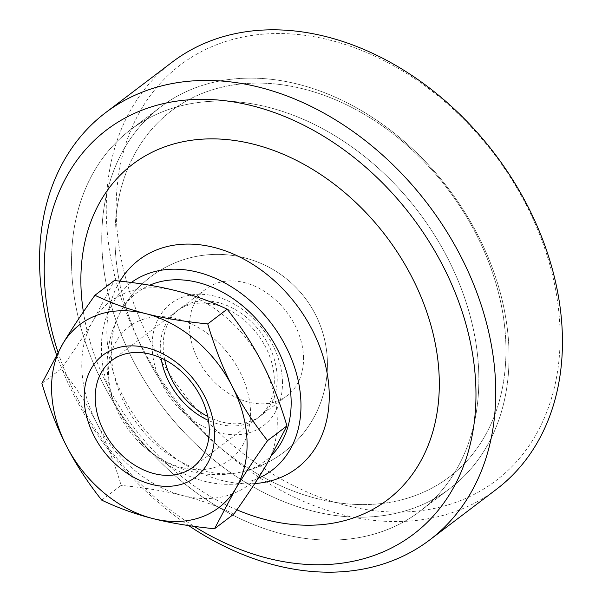 <?xml version="1.0" encoding="UTF-8"?>
<svg xmlns="http://www.w3.org/2000/svg" width="602" height="602" viewBox="0 0 602 602"><rect width="100%" height="100%" fill="white"/><g stroke="black" fill="none" stroke-linecap="round" stroke-linejoin="round"><path stroke-width="0.45" stroke-dasharray="3.01 2.26" d="M317.231 498.667A229.836 172.669 52.8 0 1 115.05 244.246A229.836 172.669 52.8 0 1 303.649 89.006A229.836 172.669 52.8 0 1 505.838 343.426A229.836 172.669 52.8 0 1 317.231 498.667A229.836 172.669 52.8 0 1 115.05 244.246A229.836 172.669 52.8 0 1 303.649 89.006A229.836 172.669 52.8 0 1 505.838 343.426A229.836 172.669 52.8 0 1 317.231 498.667M312.483 511.023A239.415 179.863 52.8 0 1 118.842 328.361A239.415 179.863 52.8 0 1 160.666 106.945A239.415 179.863 52.8 0 1 298.329 84.288A239.415 179.863 52.8 0 1 491.969 266.949A239.415 179.863 52.8 0 1 450.146 488.365A239.415 179.863 52.8 0 1 312.483 511.023A239.415 179.863 52.8 0 1 118.842 328.361A239.415 179.863 52.8 0 1 160.666 106.945A239.415 179.863 52.8 0 1 298.329 84.288A239.415 179.863 52.8 0 1 491.969 266.949A239.415 179.863 52.8 0 1 450.146 488.365A239.415 179.863 52.8 0 1 312.483 511.023M268.116 107.216A239.415 179.863 52.8 0 1 461.764 289.878A239.415 179.863 52.8 0 1 419.94 511.294A239.415 179.863 52.8 0 1 282.278 533.951A239.415 179.863 52.8 0 1 88.629 351.29A239.415 179.863 52.8 0 1 130.461 129.874A239.415 179.863 52.8 0 1 268.116 107.216A239.415 179.863 52.8 0 1 461.764 289.878A239.415 179.863 52.8 0 1 419.94 511.294A239.415 179.863 52.8 0 1 282.278 533.951A239.415 179.863 52.8 0 1 88.629 351.29A239.415 179.863 52.8 0 1 130.461 129.874A239.415 179.863 52.8 0 1 268.116 107.216M254.721 483.572A130.724 98.209 52.8 0 1 250.357 483.79A130.724 98.209 52.8 0 1 221.92 480.449A130.724 98.209 52.8 0 1 111.325 300.601A130.724 98.209 52.8 0 1 119.964 281.134M258.085 478.364A117.315 88.133 52.8 0 1 230.175 484.294A117.315 88.133 52.8 0 1 204.657 481.307A117.315 88.133 52.8 0 1 105.403 319.903A117.315 88.133 52.8 0 1 131.364 282.488M272.54 454.352A105.779 79.472 52.8 0 1 240.687 472.149A105.779 79.472 52.8 0 1 204.311 471.027A105.779 79.472 52.8 0 1 119.941 313.048A105.779 79.472 52.8 0 1 149.68 285.22M182.007 467.588A83.49 62.721 52.8 0 1 140.838 443.787A83.49 62.721 52.8 0 1 120.385 416.847A83.49 62.721 52.8 0 1 116.374 341.168A83.49 62.721 52.8 0 1 177.071 318.782A83.49 62.721 52.8 0 1 250.515 411.196A83.49 62.721 52.8 0 1 182.007 467.588M207.758 416.486A67.033 50.365 -127.2 0 0 222.183 422.062A67.033 50.365 -127.2 0 0 260.734 415.719A67.033 50.365 -127.2 0 0 277.191 376.784A67.033 50.365 -127.2 0 0 218.225 302.58A67.033 50.365 -127.2 0 0 179.674 308.924A67.033 50.365 -127.2 0 0 163.217 347.858A67.033 50.365 -127.2 0 0 164.685 359.74M303.491 356.828A67.033 50.365 52.8 0 1 287.026 395.762A67.033 50.365 52.8 0 1 248.483 402.106A67.033 50.365 52.8 0 1 189.51 327.902A67.033 50.365 52.8 0 1 205.974 288.968A67.033 50.365 52.8 0 1 244.517 282.624A67.033 50.365 52.8 0 1 303.491 356.828M161.05 357.972A67.033 50.365 52.8 0 1 160.305 350.063A67.033 50.365 52.8 0 1 176.77 311.129A67.033 50.365 52.8 0 1 215.313 304.785A67.033 50.365 52.8 0 1 269.538 355.925A67.033 50.365 52.8 0 1 257.822 417.923A67.033 50.365 52.8 0 1 219.278 424.267A67.033 50.365 52.8 0 1 208.48 420.459M282.428 381.058A76.612 57.559 52.8 0 1 219.564 432.8A76.612 57.559 52.8 0 1 152.163 347.994A76.612 57.559 52.8 0 1 215.034 296.252A76.612 57.559 52.8 0 1 282.428 381.058M41.914 383.384L61.329 368.65C74.445 350.131 85.078 334.08 93.227 320.505L114.335 280.547M101.715 500.119L121.13 485.385C114.071 461.742 105.899 440.92 96.629 422.92C87.425 404.86 75.664 386.77 61.329 368.65M233.945 514.01C217.397 506.131 200.398 499.991 182.933 495.604C165.55 491.149 144.947 487.74 121.13 485.385M182.933 495.604A114.922 86.334 52.8 0 1 96.629 422.92A114.922 86.334 52.8 0 1 93.227 320.505A114.922 86.334 52.8 0 1 176.138 290.766A114.922 86.334 52.8 0 1 262.449 363.45A114.922 86.334 52.8 0 1 265.843 465.865A114.922 86.334 52.8 0 1 182.933 495.604M172.247 62.089A268.146 201.444 -127.2 0 0 106.396 217.834A268.146 201.444 -127.2 0 0 342.282 514.657A268.146 201.444 -127.2 0 0 496.462 489.283M116.276 216.517A260.959 196.049 52.8 0 1 330.415 40.251A260.959 196.049 52.8 0 1 559.988 329.121A260.959 196.049 52.8 0 1 345.849 505.387A260.959 196.049 52.8 0 1 116.276 216.517M57.942 352.087A253.781 190.653 -127.2 0 0 194.175 526.366M188.659 525.584A268.146 201.444 52.8 0 1 56.483 354.653M236.895 509.826A210.685 158.281 52.8 0 1 83.385 311.874M450.146 488.365L419.94 511.294L450.146 488.365M230.175 484.294L250.357 483.79M240.687 472.149A110.128 110.128 0 0 0 244.389 257.776A110.128 110.128 0 0 0 119.941 313.048M105.403 319.903L111.325 300.601M160.666 106.945L130.461 129.874L160.666 106.945M140.838 443.787A110.128 110.128 0 0 0 324.042 391.616A110.128 110.128 0 0 0 130.438 296.816A110.128 110.128 0 0 0 120.385 416.847M287.026 395.762L260.734 415.719M257.822 417.923L192.76 467.302M176.77 311.129L111.709 360.508M205.974 288.968L179.674 308.924"/><path stroke-width="0.9" d="M119.964 281.134A130.724 98.209 52.8 0 1 214.192 247.452A130.724 98.209 52.8 0 1 327.345 374.354A130.724 98.209 52.8 0 1 254.721 483.572M131.364 282.488A117.315 88.133 52.8 0 1 197.719 272.202A117.315 88.133 52.8 0 1 295.891 371.547A117.315 88.133 52.8 0 1 258.085 478.364M149.68 285.22A105.779 79.472 52.8 0 1 198.058 282.481A105.779 79.472 52.8 0 1 281.194 357.204A105.779 79.472 52.8 0 1 272.54 454.352M154.217 473.646A67.033 50.365 -127.2 0 0 192.76 467.302A67.033 50.365 -127.2 0 0 204.477 405.304A67.033 50.365 -127.2 0 0 150.252 354.164A67.033 50.365 -127.2 0 0 111.709 360.508A67.033 50.365 -127.2 0 0 100 422.506A67.033 50.365 -127.2 0 0 154.217 473.646M147.061 347.836A76.612 57.559 52.8 0 1 214.462 432.642A76.612 57.559 52.8 0 1 151.591 484.392A76.612 57.559 52.8 0 1 84.197 399.585A76.612 57.559 52.8 0 1 147.061 347.836M164.685 359.74A67.033 50.365 -127.2 0 0 207.758 416.486M208.48 420.459A67.033 50.365 52.8 0 1 161.05 357.972M267.536 440.649C253.201 422.529 241.44 404.431 232.237 386.379C222.966 368.379 214.794 347.557 207.735 323.914C183.919 321.551 163.315 318.149 145.932 313.695C128.467 309.3 111.468 303.167 94.92 295.281C81.804 313.8 71.171 329.851 63.022 343.433L41.914 383.384C48.973 407.027 57.145 427.849 66.416 445.849C75.619 463.909 87.38 481.999 101.715 500.119C118.263 507.998 135.262 514.138 152.727 518.525C170.11 522.98 190.714 526.389 214.53 528.752L235.638 488.794C243.787 475.211 254.42 459.168 267.536 440.649L286.951 425.907L265.843 465.865C257.694 479.448 247.061 495.491 233.945 514.01L214.53 528.752M207.735 323.914L227.15 309.18C241.485 327.3 253.246 345.39 262.449 363.45C271.72 381.45 279.892 402.271 286.951 425.907M94.92 295.281L114.335 280.547C138.151 282.91 158.755 286.319 176.138 290.766C193.603 295.161 210.602 301.301 227.15 309.18M145.932 313.695A114.922 86.334 52.8 0 1 232.237 386.379A114.922 86.334 52.8 0 1 235.638 488.794A114.922 86.334 52.8 0 1 152.727 518.525A114.922 86.334 52.8 0 1 66.416 445.849A114.922 86.334 52.8 0 1 63.022 343.433A114.922 86.334 52.8 0 1 145.932 313.695M429.753 539.911L496.462 489.283A268.146 201.444 -127.2 0 0 562.313 333.538A268.146 201.444 -127.2 0 0 326.427 36.714A268.146 201.444 -127.2 0 0 172.247 62.089L105.538 112.717A268.146 201.444 52.8 0 1 259.718 87.343A268.146 201.444 52.8 0 1 495.604 384.166A268.146 201.444 52.8 0 1 429.753 539.911A268.146 201.444 52.8 0 1 275.573 565.286A268.146 201.444 52.8 0 1 188.659 525.584M83.385 311.874A210.685 158.281 52.8 0 1 253.863 144.284A210.685 158.281 52.8 0 1 439.204 377.507A210.685 158.281 52.8 0 1 266.325 519.812A210.685 158.281 52.8 0 1 236.895 509.826M194.175 526.366A253.781 190.653 -127.2 0 0 475.843 386.8A253.781 190.653 -127.2 0 0 252.592 105.877A253.781 190.653 -127.2 0 0 44.345 277.289A253.781 190.653 -127.2 0 0 57.942 352.087M56.483 354.653A268.146 201.444 52.8 0 1 39.687 268.462A268.146 201.444 52.8 0 1 105.538 112.717"/></g></svg>
